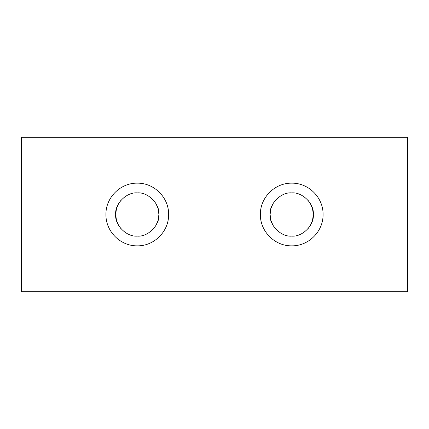<?xml version="1.0" encoding="UTF-8"?>
<svg xmlns="http://www.w3.org/2000/svg" width="429" height="429" viewBox="0 0 429 429"><rect width="100%" height="100%" fill="white"/><g stroke="black" fill="none" stroke-linecap="round" stroke-linejoin="round"><path stroke-width="0.64" d="M368.94 137.28L407.55 137.28L368.94 137.28L368.94 291.72L407.55 291.72L368.94 291.72L368.94 137.28L21.45 137.28L60.06 137.28L60.06 291.72L21.45 291.72L60.06 291.72L60.06 137.28L368.94 137.28M407.55 291.72L407.55 137.28L407.55 291.72M21.45 137.28L21.45 291.72L21.45 137.28M137.28 192.878C126.582 191.913 114.693 203.802 115.658 214.5C114.693 225.198 126.582 237.087 137.28 236.122C126.582 237.087 114.693 225.198 115.658 214.5C114.693 203.802 126.582 191.913 137.28 192.878C147.978 191.913 159.867 203.802 158.902 214.5C159.867 225.198 147.978 237.087 137.28 236.122C147.978 237.087 159.867 225.198 158.902 214.5C159.867 203.802 147.978 191.913 137.28 192.878M120.983 228.711L118.629 225.439M118.608 225.397L116.522 220.544M116.511 220.517L115.658 214.527M115.658 214.473L116.506 208.499M118.608 203.603L116.522 208.451M118.629 203.561L120.983 200.289M137.28 183.151C120.388 182.851 105.636 197.576 105.931 214.5C105.636 231.424 120.388 246.149 137.28 245.849C154.172 246.149 168.924 231.424 168.629 214.5C168.924 197.576 154.172 182.851 137.28 183.151C154.172 182.851 168.924 197.576 168.629 214.5C168.924 231.424 154.172 246.149 137.28 245.849C120.388 246.149 105.636 231.424 105.931 214.5C105.636 197.576 120.388 182.851 137.28 183.151M275.423 200.289L273.069 203.561L275.423 200.289M273.048 203.603L270.962 208.456L273.048 203.603M270.951 208.483L270.098 214.473L270.946 208.499M270.098 214.527L270.946 220.501L270.098 214.527M270.962 220.544L273.048 225.397L270.962 220.544M273.069 225.439L275.423 228.711L273.069 225.439M153.577 228.711L155.931 225.439L153.577 228.711M155.952 225.397L158.038 220.544L155.952 225.397M158.049 220.517L158.902 214.527L158.054 220.501M158.902 214.473L158.054 208.499L158.902 214.473M158.038 208.456L155.952 203.603L158.038 208.456M155.931 203.561L153.577 200.289L155.931 203.561M308.017 228.711L310.371 225.439L308.017 228.711M310.392 225.397L312.478 220.544L310.392 225.397M312.489 220.517L313.342 214.527L312.494 220.501M313.342 214.473L312.494 208.499L313.342 214.473M312.478 208.456L310.392 203.603L312.478 208.456M310.371 203.561L308.017 200.289L310.371 203.561M291.72 183.151C274.828 182.851 260.076 197.576 260.371 214.5C260.076 231.424 274.828 246.149 291.72 245.849C308.612 246.149 323.364 231.424 323.069 214.5C323.364 197.576 308.612 182.851 291.72 183.151C308.612 182.851 323.364 197.576 323.069 214.5C323.364 231.424 308.612 246.149 291.72 245.849C274.828 246.149 260.076 231.424 260.371 214.5C260.076 197.576 274.828 182.851 291.72 183.151M291.72 192.878C281.022 191.913 269.133 203.802 270.098 214.5C269.133 225.198 281.022 237.087 291.72 236.122C302.418 237.087 314.307 225.198 313.342 214.5C314.307 203.802 302.418 191.913 291.72 192.878C302.418 191.913 314.307 203.802 313.342 214.5C314.307 225.198 302.418 237.087 291.72 236.122C281.022 237.087 269.133 225.198 270.098 214.5C269.133 203.802 281.022 191.913 291.72 192.878M60.06 291.72L368.94 291.72L60.06 291.72"/></g></svg>
